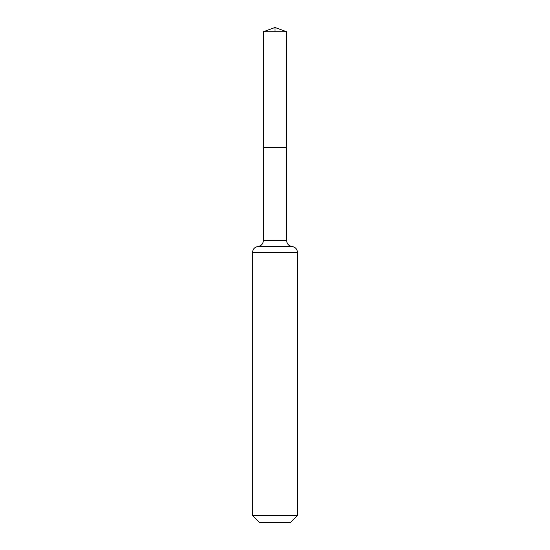 <?xml version="1.0" encoding="UTF-8"?>
<svg xmlns="http://www.w3.org/2000/svg" width="550" height="550" viewBox="0 0 550 550"><rect width="100%" height="100%" fill="white"/><g stroke="black" fill="none" stroke-linecap="round" stroke-linejoin="round"><path stroke-width="0.82" d="M263.374 240.556L263.374 147.503L286.626 147.503L263.374 147.503L263.374 31.728L286.626 31.728L286.626 240.556L263.374 240.556C263.093 243.939 261.278 245.926 257.936 246.524L292.064 246.524C288.722 245.926 286.907 243.939 286.626 240.556M252.498 515.487L297.502 515.487L290.489 522.5L259.511 522.5L252.498 515.487L252.498 252.498C252.78 249.116 254.595 247.122 257.936 246.524M263.374 31.728L275 27.5L286.626 31.728M275 31.728L275 27.5L263.374 31.728L263.374 147.503M252.498 252.498L297.502 252.498C297.22 249.116 295.405 247.122 292.064 246.524M297.502 515.487L297.502 252.498"/></g></svg>
